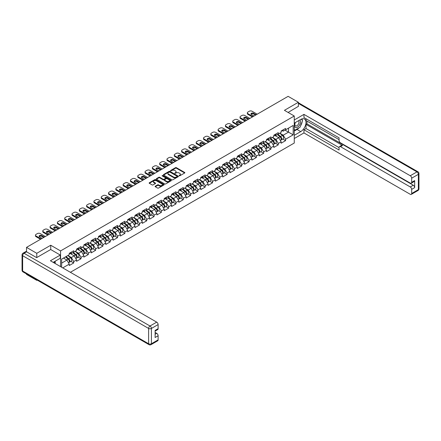 <?xml version="1.0" encoding="UTF-8"?>
<svg xmlns="http://www.w3.org/2000/svg" width="441" height="441" viewBox="0 0 441 441"><rect width="100%" height="100%" fill="white"/><g stroke="black" fill="none" stroke-linecap="round" stroke-linejoin="round"><path stroke-width="0.66" d="M179.134 175.805L179.779 175.805L184.663 172.982A0.65 0.375 0 0 0 184.663 172.453L176.389 167.674A0.65 0.375 0 0 0 175.468 167.674L170.584 170.496L170.584 170.865L171.863 170.502A2.078 1.202 0 0 1 174.801 170.502L175.496 170.899A2.078 1.202 0 0 1 176.102 171.753A2.078 1.202 0 0 1 175.496 172.602L174.862 173.335L176.135 172.971A2.078 1.202 0 0 1 179.079 172.971L179.768 173.368A2.078 1.202 0 0 1 180.38 174.217A2.078 1.202 0 0 1 179.768 175.066L179.134 175.805L179.134 175.435M155.287 186.201A0.65 0.375 0 0 0 155.287 186.73L157.613 188.07A0.65 0.375 0 0 0 158.528 188.07L163.953 184.939A0.65 0.375 0 0 0 163.953 184.41L155.679 179.63A0.65 0.375 0 0 0 154.763 179.63L149.339 182.767A0.65 0.375 0 0 0 149.339 183.296L152.139 184.917A0.65 0.375 0 0 0 153.06 184.917L155.381 183.572A0.65 0.375 0 0 0 155.381 183.043L153.992 182.238A1.736 1.003 0 0 1 153.485 181.532A1.736 1.003 0 0 1 154.554 180.601A1.736 1.003 0 0 1 156.45 180.821L161.897 183.963A1.736 1.003 0 0 1 162.409 184.674A1.736 1.003 0 0 1 161.334 185.6A1.736 1.003 0 0 1 159.438 185.385L158.528 184.862A0.65 0.375 0 0 0 157.613 184.862L155.287 186.201L155.287 186.73L157.613 185.402L157.613 184.862M50.732 245.246L36.774 253.305L26.521 247.379L288.127 96.342L298.381 102.262L284.428 110.322L294.263 116L60.566 250.923L50.732 245.246L50.732 249.545M171.907 179.818A0.65 0.375 0 0 0 172.828 179.818L178.252 176.687A0.65 0.375 0 0 0 178.252 176.157L169.978 171.378A0.65 0.375 0 0 0 169.057 171.378L163.633 174.509A0.65 0.375 0 0 0 163.633 175.044L171.907 179.818M162.227 175.904L171.097 180.821L165.678 183.947A0.65 0.375 0 0 1 164.758 183.947L156.483 179.167L156.483 178.638A0.65 0.375 0 0 0 156.483 179.167M156.483 178.638L158.804 177.299A0.65 0.375 0 0 1 159.725 177.299L163.082 179.233A0.65 0.375 0 0 0 164.002 179.233L165.54 178.346A0.65 0.375 0 0 0 165.54 177.817L162.045 175.799L162.69 175.424L171.102 180.281A0.65 0.375 0 0 1 171.102 180.816L171.102 180.281M60.566 266.634L60.566 250.923M70.378 272.295L294.263 143.038L294.263 116M70.924 261.364L73.702 262.968L73.702 261.563L71.359 257.505L67.897 255.504M73.702 262.968L69.254 265.537L69.254 264.131L62.743 267.891M61.646 267.257L61.646 259.115L69.254 254.722L69.254 253.316L73.702 250.747L73.702 252.153L76.558 250.505L76.558 249.099L81.006 246.53L81.006 247.936L83.867 246.287L83.867 244.882L88.316 242.313L88.316 243.719L91.171 242.07L91.171 240.665L95.62 238.096L95.62 239.502L98.475 237.848L98.475 236.442L102.924 233.873L102.924 235.279L105.785 233.631L105.785 232.225L110.233 229.656L110.233 231.062L113.089 229.414L113.089 228.008L117.538 225.439L117.538 226.845L120.393 225.197L120.393 223.791L124.842 221.222L124.842 222.628L127.703 220.98L127.703 219.574L132.151 217.005L132.151 218.411L135.007 216.763L135.007 215.351L139.455 212.788L139.455 214.194L142.311 212.54L142.311 211.134L146.759 208.565L146.759 209.971L149.62 208.323L149.62 206.917L154.069 204.348L154.069 205.754L156.924 204.106L156.924 202.7L161.373 200.131L161.373 201.537L164.228 199.889L164.228 198.483L168.677 195.914L168.677 197.32L171.538 195.672L171.538 194.266A2.183 1.262 60 0 1 171.538 194.338M172.74 193.93L173.644 194.453L175.987 193.103L175.987 191.697L171.538 194.266M175.987 193.103L178.842 191.449L178.842 190.043A2.183 1.262 60 0 1 178.842 190.121M180.044 189.713L180.948 190.236L183.291 188.886L183.291 187.475L178.842 190.043M183.291 188.886L186.146 187.232L186.146 185.826L190.595 183.258L190.595 184.663L193.456 183.015L193.456 181.609L197.904 179.04L197.904 180.446L200.76 178.798L200.76 177.392L205.208 174.823L205.208 176.229L208.064 174.581L208.064 173.175L212.512 170.606L212.512 172.012L215.373 170.364L215.373 168.958L219.822 166.389L219.822 167.795L222.677 166.141L222.677 164.736L227.126 162.167L227.126 163.572L229.982 161.924L229.982 160.518L234.43 157.95L234.43 159.355L237.291 157.707L237.291 156.301L241.74 153.733L241.74 155.138L244.595 153.49L244.595 152.084L249.044 149.516L249.044 150.921L251.899 149.273L251.899 147.867L256.348 145.298L256.348 146.704L259.209 145.056L259.209 143.65L263.657 141.081L263.657 142.487L266.513 140.833L266.513 139.428L270.961 136.859L270.961 138.265L273.817 136.616L273.817 135.211L278.265 132.642L278.265 134.047L281.126 132.399L281.126 130.994L285.575 128.425L285.575 129.83L293.182 125.437L293.182 134.847L285.575 139.24L283.232 135.183L279.765 133.182M282.797 139.042L285.575 140.646L285.575 139.24M285.575 140.646L281.126 143.215L281.126 141.809L278.265 143.457L275.928 139.4L272.461 137.399M275.487 143.259L278.265 144.863L278.265 143.457M278.265 144.863L273.817 147.432L273.817 146.026L270.961 147.674L268.619 143.623L265.157 141.622M268.183 147.476L270.961 149.08L270.961 147.674M270.961 149.08L266.513 151.649L266.513 150.243L263.657 151.897L261.315 147.84L257.847 145.839M260.879 151.698L263.657 153.303L263.657 151.897M263.657 153.303L259.209 155.871L259.209 154.466L256.348 156.114L254.01 152.057L250.543 150.056M253.569 155.916L256.348 157.52L256.348 156.114M256.348 157.52L251.899 160.089L251.899 158.683L249.044 160.331L246.701 156.274L243.239 154.273M246.265 160.133L249.044 161.737L249.044 160.331M249.044 161.737L244.595 164.306L244.595 162.9L241.74 164.548L239.397 160.491L235.929 158.49M238.961 164.35L241.74 165.954L241.74 164.548M241.74 165.954L237.291 168.523L237.291 167.117L234.43 168.765L232.093 164.714L228.625 162.712M231.652 168.567L234.43 170.171L234.43 168.765M234.43 170.171L229.982 172.74L229.982 171.334L227.126 172.982L224.783 168.931L221.321 166.93M224.348 172.784L227.126 174.388L227.126 172.982M227.126 174.388L222.677 176.957L222.677 175.551L219.822 177.205L217.479 173.148L214.012 171.147M217.044 177.006L219.822 178.611L219.822 177.205M219.822 178.611L215.373 181.179L215.373 179.774L212.512 181.422L210.175 177.365L206.708 175.364M209.734 181.223L212.512 182.828L212.512 181.422M212.512 182.828L208.064 185.396L208.064 183.991L205.208 185.639L202.866 181.582L199.404 179.581M202.43 185.44L205.208 187.045L205.208 185.639M205.208 187.045L200.76 189.613L200.76 188.208L197.904 189.856L195.561 185.799L192.094 183.798M195.126 189.658L197.904 191.262L197.904 189.856M197.904 191.262L193.456 193.831L193.456 192.425L190.595 194.073L188.257 190.021L184.79 188.02M187.816 193.875L190.595 195.479L190.595 194.073M190.595 195.479L186.146 198.048L186.146 196.642L183.291 198.29L180.948 194.238L177.486 192.237M180.512 198.097L183.291 199.701L183.291 198.29M183.291 199.701L178.842 202.27L178.842 200.859L175.987 202.513L173.644 198.456L170.176 196.454M173.208 202.314L175.987 203.918L175.987 202.513M175.987 203.918L171.538 206.487L171.538 205.082L168.677 206.73L166.34 202.673L162.872 200.672M165.899 206.531L168.677 208.135L168.677 206.73M168.677 208.135L164.228 210.704L164.228 209.299L161.373 210.947L159.03 206.89L155.568 204.889M158.595 210.748L161.373 212.353L161.373 210.947M161.373 212.353L156.924 214.921L156.924 213.516L154.069 215.164L151.726 211.107L148.259 209.106M151.291 214.965L154.069 216.57L154.069 215.164M154.069 216.57L149.62 219.138L149.62 217.733L146.759 219.381L144.422 215.329L140.955 213.328M143.981 219.183L146.759 220.787L146.759 219.381M146.759 220.787L142.311 223.355L142.311 221.95L139.455 223.604L137.112 219.546L133.651 217.545M136.677 223.405L139.455 225.009L139.455 223.604M139.455 225.009L135.007 227.578L135.007 226.167L132.151 227.821L129.808 223.763L126.341 221.762M129.373 227.622L132.151 229.226L132.151 227.821M132.151 229.226L127.703 231.795L127.703 230.389L124.842 232.038L122.504 227.98L119.037 225.979M122.063 231.839L124.842 233.443L124.842 232.038M124.842 233.443L120.393 236.012L120.393 234.606L117.538 236.255L115.195 232.198L111.733 230.196M114.759 236.056L117.538 237.66L117.538 236.255M117.538 237.66L113.089 240.229L113.089 238.824L110.233 240.472L107.891 236.415L104.423 234.414M107.455 240.273L110.233 241.877L110.233 240.472M110.233 241.877L105.785 244.446L105.785 243.041L102.924 244.689L100.587 240.637L97.119 238.636M100.146 244.49L102.924 246.095L102.924 244.689M102.924 246.095L98.475 248.663L98.475 247.258L95.62 248.911L93.277 244.854L89.815 242.853M92.842 248.713L95.62 250.317L95.62 248.911M95.62 250.317L91.171 252.886L91.171 251.48L88.316 253.128L85.973 249.071L82.506 247.07M85.537 252.93L88.316 254.534L88.316 253.128M88.316 254.534L83.867 257.103L83.867 255.697L81.006 257.346L78.669 253.288L75.202 251.287M78.228 257.147L81.006 258.751L81.006 257.346M81.006 258.751L76.558 261.32L76.558 259.914L73.702 261.563M70.455 252.985L71.359 253.503L73.702 252.153M71.359 257.505L74.22 255.857L69.849 253.332M76.558 259.914L74.22 255.857M77.759 248.763L78.669 249.286L81.006 247.936M78.669 253.288L81.524 251.64L77.153 249.115M83.867 255.697L81.524 251.64M85.069 244.546L85.973 245.069L88.316 243.719M85.973 249.071L88.828 247.423L84.457 244.898M91.171 251.48L88.828 247.423M92.373 240.328L93.277 240.852L95.62 239.502M93.277 244.854L96.138 243.206L91.767 240.681M98.475 247.258L96.138 243.206M99.677 236.111L100.587 236.635L102.924 235.279M100.587 240.637L103.442 238.983L99.071 236.464M105.785 243.041L103.442 238.983M106.987 231.894L107.891 232.418L110.233 231.062M107.891 236.415L110.746 234.766L106.375 232.242M113.089 238.824L110.746 234.766M114.291 227.677L115.195 228.195L117.538 226.845M115.195 232.198L118.056 230.549L113.684 228.025M120.393 234.606L118.056 230.549M121.595 223.455L122.504 223.978L124.842 222.628M122.504 227.98L125.36 226.332L120.988 223.808M127.703 230.389L125.36 226.332M128.904 219.238L129.808 219.761L132.151 218.411M129.808 223.763L132.664 222.115L128.292 219.59M135.007 226.167L132.664 222.115M136.208 215.021L137.112 215.544L139.455 214.194M137.112 219.546L139.973 217.898L135.602 215.373M142.311 221.95L139.973 217.898M143.512 210.804L144.422 211.327L146.759 209.971M144.422 215.329L147.277 213.676L142.906 211.156M149.62 217.733L147.277 213.676M150.822 206.586L151.726 207.105L154.069 205.754M151.726 211.107L154.582 209.458L150.21 206.934M156.924 213.516L154.582 209.458M158.126 202.364L159.03 202.888L161.373 201.537M159.03 206.89L161.891 205.241L157.52 202.717M164.228 209.299L161.891 205.241M165.43 198.147L166.34 198.671L168.677 197.32M166.34 202.673L169.195 201.024L164.824 198.5M171.538 205.082L169.195 201.024M173.644 198.456L176.499 196.807L172.128 194.283M178.842 200.859L176.499 196.807M180.948 194.238L183.809 192.59L179.437 190.065M186.146 196.642L183.809 192.59M187.348 185.496L188.257 186.019L190.595 184.663M188.257 190.021L191.113 188.368L186.741 185.848M193.456 192.425L191.113 188.368M194.657 181.279L195.561 181.797L197.904 180.446M195.561 185.799L198.417 184.151L194.046 181.626M200.76 188.208L198.417 184.151M201.961 177.056L202.866 177.58L205.208 176.229M202.866 181.582L205.726 179.934L201.355 177.409M208.064 183.991L205.726 179.934M209.266 172.839L210.175 173.363L212.512 172.012M210.175 177.365L213.031 175.716L208.659 173.192M215.373 179.774L213.031 175.716M216.575 168.622L217.479 169.146L219.822 167.795M217.479 173.148L220.335 171.499L215.963 168.975M222.677 175.551L220.335 171.499M223.879 164.405L224.783 164.928L227.126 163.572M224.783 168.931L227.644 167.277L223.273 164.758M229.982 171.334L227.644 167.277M231.183 160.188L232.093 160.711L234.43 159.355M232.093 164.714L234.948 163.06L230.577 160.541M237.291 167.117L234.948 163.06M238.493 155.971L239.397 156.489L241.74 155.138M239.397 160.491L242.252 158.843L237.881 156.318M244.595 162.9L242.252 158.843M245.797 151.748L246.701 152.272L249.044 150.921M246.701 156.274L249.562 154.626L245.19 152.101M251.899 158.683L249.562 154.626M253.101 147.531L254.01 148.055L256.348 146.704M254.01 152.057L256.866 150.409L252.495 147.884M259.209 154.466L256.866 150.409M260.411 143.314L261.315 143.838L263.657 142.487M261.315 147.84L264.17 146.191L259.799 143.667M266.513 150.243L264.17 146.191M267.715 139.097L268.619 139.621L270.961 138.265M268.619 143.623L271.48 141.969L267.108 139.45M273.817 146.026L271.48 141.969M275.019 134.88L275.928 135.404L278.265 134.047M275.928 139.4L278.784 137.752L274.412 135.227M281.126 141.809L278.784 137.752M282.328 130.663L283.232 131.181L285.575 129.83M283.232 135.183L288.502 132.14L288.502 128.144L293.182 125.437M285.035 130.145L293.182 134.847M298.381 106.513L298.381 102.262M36.774 279.853L36.774 280.344L26.521 274.418L26.521 273.927M36.774 253.305L36.774 257.55M26.521 247.379L26.521 251.789M36.774 280.344L37.198 280.096M61.646 263.117L66.911 260.074L63.449 258.073M69.254 264.131L66.911 260.074M179.316 175.871L179.768 175.606A2.078 1.202 0 0 0 180.38 174.757L180.38 174.217M176.102 171.753L176.102 172.293A2.078 1.202 0 0 1 175.496 173.142L175.044 173.401M184.663 172.453L184.663 172.982L176.389 168.219A0.65 0.375 0 0 0 175.468 168.219L170.766 170.932M178.241 176.692L169.978 171.918A0.65 0.375 0 0 0 169.057 171.918L163.644 175.044L163.633 174.509M177.1 176.609L177.1 176.235L169.84 172.04L168.528 172.425A2.078 1.202 0 0 0 167.922 173.274A2.078 1.202 0 0 0 168.528 174.123L173.495 176.99A2.078 1.202 0 0 0 176.433 176.99L177.1 176.609L177.1 177.15L177.238 176.422M167.922 173.274L167.922 173.815A2.078 1.202 0 0 0 168.528 174.669L168.528 174.123M177.1 177.15L176.433 177.53A2.078 1.202 0 0 1 173.495 177.53L168.528 174.669M156.494 179.173L158.804 177.839L158.804 177.299M165.733 178.081L165.733 178.622A0.65 0.375 0 0 1 165.54 178.886L164.002 179.774A0.65 0.375 0 0 1 163.082 179.774L159.725 177.839A0.65 0.375 0 0 0 158.804 177.839M166.566 181.245A1.736 1.003 0 0 0 168.456 181.46A1.736 1.003 0 0 0 169.531 180.534A1.736 1.003 0 0 0 169.024 179.823L167.106 178.715A0.65 0.375 0 0 0 166.185 178.715L164.647 179.608A0.65 0.375 0 0 0 164.647 180.137L166.566 181.245L166.566 181.786A1.736 1.003 0 0 0 168.456 182.001A1.736 1.003 0 0 0 169.531 181.075L169.531 180.534M164.454 179.873L164.454 180.413A0.65 0.375 0 0 0 164.647 180.678L164.647 180.137M166.566 181.786L164.647 180.678M162.409 184.674L162.409 185.214A1.736 1.003 0 0 1 161.334 186.146A1.736 1.003 0 0 1 159.438 185.926L158.528 185.402A0.65 0.375 0 0 0 157.613 185.402M153.485 181.532L153.485 182.072A1.736 1.003 0 0 0 153.992 182.783L153.992 182.238M155.381 183.043L155.381 183.572L153.992 182.783M163.953 184.41L163.953 184.939L155.679 180.176A0.65 0.375 0 0 0 154.763 180.176L149.345 183.302L149.339 182.767M280.57 137.217L280.239 137.024M280.989 140.001A2.183 1.262 -120 0 0 281.303 139.902A2.183 1.262 -120 0 0 281.7 138.375A2.183 1.262 -120 0 0 280.559 136.473L277.924 134.246M281.303 139.902L283.105 138.86A2.183 1.262 -120 0 0 283.502 137.333A2.183 1.262 -120 0 0 282.361 135.431L279.726 133.21M277.417 134.544L280.421 137.079A1.323 0.766 60 0 1 281.137 138.711M280.344 140.459L280.741 140.227A2.183 1.262 -120 0 0 281.137 138.7A2.183 1.262 -120 0 0 279.996 136.798L277.361 134.571M276.601 136.495L274.82 134.996M251.089 114.241A1.521 0.882 180 0 1 253.564 113.971L255.576 115.134M252.417 116.959L247.919 114.362A1.985 1.147 180 0 1 247.34 113.552L247.34 112.852A1.985 1.147 0 0 0 247.919 113.662L247.919 114.362M281.711 130.657A2.183 1.262 60 0 1 281.303 131.253A2.183 1.262 60 0 1 281.126 131.324M283.513 129.615A2.183 1.262 60 0 1 283.105 130.211L281.303 131.253M247.34 112.852A1.985 1.147 0 0 1 247.919 112.042L249.281 111.253A1.985 1.147 0 0 1 252.087 111.253L257.191 114.202M253.024 116.611L247.919 113.662M254.033 116.027L251.409 114.511A1.521 0.882 180 0 1 250.962 113.894A1.521 0.882 180 0 1 251.905 113.078A1.521 0.882 180 0 1 253.564 113.271L256.188 114.781M295.233 122.604A4.305 2.486 120 0 0 295.128 127.229A4.305 2.486 120 0 0 299.015 125.817A4.305 2.486 120 0 0 299.753 119.996M295.476 122.466A2.949 1.703 120 0 0 295.464 125.883A2.949 1.703 120 0 0 297.978 124.814A2.949 1.703 120 0 0 298.414 120.779A2.949 1.703 120 0 0 298.403 120.773M301.396 119.098L302.548 120.735L300.023 127.251L294.963 130.167L294.263 129.169M294.263 129.764L294.963 130.167M54.282 261.717L55.368 263.63M294.263 123.166L300.723 119.434A7.453 4.3 120 0 1 304.45 119.064A7.453 4.3 120 0 1 305.591 125.035A7.453 4.3 120 0 1 300.723 131.6L294.263 135.332M294.263 138.524L303.954 132.928L303.954 129.737L339.079 150.017L339.079 147.476A1.985 1.147 -120 0 1 339.493 146.566A1.985 1.147 -120 0 1 340.485 146.66L410.268 186.951L413.261 185.22A1.985 1.147 60 0 1 414.667 187.651L414.667 180.567A1.985 1.147 60 0 1 414.259 181.477L411.26 183.208A1.985 1.147 -120 0 0 411.673 182.298L411.673 178.192A1.985 1.147 -120 0 0 410.268 175.755L416.966 171.891L298.381 103.426M306.953 121.082L306.953 123.844L306.015 124.384L306.015 128.546L303.954 129.737M306.015 118.761L306.015 120.542L339.079 139.632M411.26 183.208A1.985 1.147 -120 0 1 410.268 183.109L340.485 142.823A1.985 1.147 -120 0 1 339.079 140.387L339.079 137.846L303.954 117.571L303.954 114.379L410.268 175.755M294.263 119.974L303.954 114.379M303.954 132.928L410.268 194.305A1.985 1.147 -120 0 0 411.26 194.404A1.985 1.147 -120 0 0 411.673 193.494L411.673 189.382A1.985 1.147 -120 0 0 410.268 186.951M298.381 106.347L288.105 112.444M306.015 124.384L342.547 145.475L340.485 146.66M306.953 123.844L413.261 185.22M306.015 128.546L339.079 147.636M339.493 146.566L341.555 145.376A1.985 1.147 60 0 1 342.547 145.475M294.263 131.06L297.025 129.467A7.453 4.3 120 0 0 299.092 127.785M300.569 125.839A7.453 4.3 120 0 0 302.173 121.705M302.294 120.371A7.453 4.3 120 0 0 302.107 118.85M294.263 130.194L294.638 129.979M26.565 251.817L24.035 253.277A1.985 1.147 -120 0 0 23.042 253.178L25.572 251.717A1.985 1.147 60 0 1 26.565 251.817L36.636 257.627L50.687 249.518L60.285 255.058L60.285 258.25L53.637 262.092A7.453 4.3 120 0 0 53.185 262.373M60.285 255.058L50.406 260.763L156.715 322.145A1.985 1.147 60 0 1 158.121 324.576L158.121 328.688A1.985 1.147 60 0 1 157.707 329.598L155.122 331.086M55.18 262.99L55.18 261.199M155.122 334.256L156.715 333.335A1.985 1.147 60 0 1 158.121 335.772L158.121 339.879A1.985 1.147 60 0 1 157.707 340.788L151.009 344.658A1.985 1.147 -120 0 0 151.423 343.748L158.121 339.879M158.121 328.688L155.122 330.419L155.122 337.503L158.121 335.772M156.715 333.335L155.122 332.42M273.26 141.434L272.935 141.247M273.679 144.218A2.183 1.262 -120 0 0 273.999 144.119A2.183 1.262 -120 0 0 274.39 142.592A2.183 1.262 -120 0 0 273.255 140.69L270.62 138.468M273.999 144.119L275.801 143.082A2.183 1.262 -120 0 0 276.193 141.555A2.183 1.262 -120 0 0 275.057 139.648L272.422 137.427M270.107 138.761L273.117 141.296A1.323 0.766 60 0 1 273.833 142.928M273.04 144.676L273.437 144.444A2.183 1.262 -120 0 0 273.828 142.917A2.183 1.262 -120 0 0 272.692 141.015L270.057 138.788M269.297 140.712L267.516 139.213M265.956 145.651L265.625 145.464M266.375 148.435A2.183 1.262 -120 0 0 266.695 148.341A2.183 1.262 -120 0 0 267.086 146.814A2.183 1.262 -120 0 0 265.945 144.907L263.31 142.686M266.695 148.341L268.497 147.3A2.183 1.262 -120 0 0 268.889 145.773A2.183 1.262 -120 0 0 267.748 143.865L265.113 141.644M262.803 142.978L265.813 145.513A1.323 0.766 60 0 1 266.524 147.145M265.73 148.893L266.132 148.661A2.183 1.262 -120 0 0 266.524 147.134A2.183 1.262 -120 0 0 265.383 145.232L262.748 143.011M261.987 144.929L260.212 143.43M258.652 149.868L258.321 149.681M259.071 152.658A2.183 1.262 -120 0 0 259.385 152.558A2.183 1.262 -120 0 0 259.782 151.031A2.183 1.262 -120 0 0 258.641 149.124L256.006 146.903M259.385 152.558L261.188 151.517A2.183 1.262 -120 0 0 261.585 149.99A2.183 1.262 -120 0 0 260.444 148.082L257.809 145.861M255.499 147.195L258.503 149.731A1.323 0.766 60 0 1 259.22 151.362M258.426 153.11L258.823 152.884A2.183 1.262 -120 0 0 259.22 151.357A2.183 1.262 -120 0 0 258.079 149.449L255.444 147.228M254.683 149.146L252.902 147.647M251.342 154.085L251.017 153.898M251.761 156.875A2.183 1.262 -120 0 0 252.081 156.775A2.183 1.262 -120 0 0 252.472 155.249A2.183 1.262 -120 0 0 251.337 153.341L248.702 151.12M252.081 156.775L253.884 155.734A2.183 1.262 -120 0 0 254.275 154.207A2.183 1.262 -120 0 0 253.14 152.305L250.505 150.078M248.189 151.412L251.199 153.948A1.323 0.766 60 0 1 251.916 155.579M251.122 157.327L251.519 157.101A2.183 1.262 -120 0 0 251.91 155.574A2.183 1.262 -120 0 0 250.775 153.666L248.14 151.445M247.379 153.363L245.598 151.864M244.038 158.308L243.708 158.115M244.457 161.092A2.183 1.262 -120 0 0 244.777 160.993A2.183 1.262 -120 0 0 245.168 159.466A2.183 1.262 -120 0 0 244.027 157.564L241.392 155.337M244.777 160.993L246.58 159.951A2.183 1.262 -120 0 0 246.971 158.424A2.183 1.262 -120 0 0 245.83 156.522L243.195 154.295M240.885 155.629L243.895 158.17A1.323 0.766 60 0 1 244.606 159.802M243.812 161.549L244.215 161.318A2.183 1.262 -120 0 0 244.606 159.791A2.183 1.262 -120 0 0 243.465 157.889L240.83 155.662M240.069 157.586L238.294 156.081M243.785 118.464A1.521 0.882 180 0 1 246.26 118.194L248.272 119.351M245.108 121.176L240.615 118.585A1.985 1.147 180 0 1 240.031 117.769L240.031 117.069A1.985 1.147 0 0 0 240.615 117.879L240.615 118.585M274.407 134.874A2.183 1.262 60 0 1 273.999 135.47A2.183 1.262 60 0 1 273.817 135.541M276.209 133.832A2.183 1.262 60 0 1 275.801 134.428L273.999 135.47M240.031 117.069A1.985 1.147 0 0 1 240.615 116.259L241.971 115.476A1.985 1.147 0 0 1 244.783 115.476L249.887 118.42M245.72 120.828L240.615 117.879M246.728 120.244L244.105 118.734A1.521 0.882 180 0 1 243.658 118.111A1.521 0.882 180 0 1 244.595 117.295A1.521 0.882 180 0 1 246.26 117.488L248.878 119.004M236.481 122.681A1.521 0.882 180 0 1 238.95 122.411L240.968 123.574M237.804 125.398L233.311 122.802A1.985 1.147 180 0 1 232.727 121.992L232.727 121.286A1.985 1.147 0 0 0 233.311 122.096L233.311 122.802M267.097 139.091A2.183 1.262 60 0 1 266.695 139.687A2.183 1.262 60 0 1 266.513 139.758M268.905 138.05A2.183 1.262 60 0 1 268.497 138.645L266.695 139.687M232.727 121.286A1.985 1.147 0 0 1 233.311 120.476L234.667 119.693A1.985 1.147 0 0 1 237.479 119.693L242.583 122.637M238.416 125.046L233.311 122.096M239.419 124.461L236.8 122.951A1.521 0.882 180 0 1 236.354 122.328A1.521 0.882 180 0 1 237.291 121.518A1.521 0.882 180 0 1 238.95 121.705L241.574 123.221M229.171 126.898A1.521 0.882 180 0 1 231.646 126.628L233.658 127.791M230.5 129.615L226.001 127.019A1.985 1.147 180 0 1 225.423 126.209L225.423 125.503A1.985 1.147 0 0 0 226.001 126.313L226.001 127.019M259.793 143.308A2.183 1.262 60 0 1 259.385 143.904A2.183 1.262 60 0 1 259.209 143.981M261.596 142.267A2.183 1.262 60 0 1 261.188 142.862L259.385 143.904M225.423 125.503A1.985 1.147 0 0 1 226.001 124.693L227.363 123.91A1.985 1.147 0 0 1 230.169 123.91L235.274 126.859M231.106 129.263L226.001 126.313M232.115 128.684L229.491 127.168A1.521 0.882 180 0 1 229.044 126.545A1.521 0.882 180 0 1 229.987 125.735A1.521 0.882 180 0 1 231.646 125.922L234.27 127.438M221.867 131.115A1.521 0.882 180 0 1 224.342 130.845L226.354 132.008M223.19 133.832L218.697 131.236A1.985 1.147 180 0 1 218.113 130.426L218.113 129.72A1.985 1.147 0 0 0 218.697 130.536L218.697 131.236M252.489 147.526A2.183 1.262 60 0 1 252.081 148.121A2.183 1.262 60 0 1 251.899 148.198M254.292 146.484A2.183 1.262 60 0 1 253.884 147.079L252.081 148.121M218.113 129.72A1.985 1.147 0 0 1 218.697 128.91L220.053 128.127A1.985 1.147 0 0 1 222.865 128.127L227.969 131.076M223.802 133.48L218.697 130.536M224.811 132.901L222.187 131.385A1.521 0.882 180 0 1 221.74 130.762A1.521 0.882 180 0 1 222.677 129.952A1.521 0.882 180 0 1 224.342 130.145L226.961 131.655M214.563 135.332A1.521 0.882 180 0 1 217.033 135.062L219.05 136.225M215.886 138.05L211.393 135.453A1.985 1.147 180 0 1 210.809 134.643L210.809 133.943A1.985 1.147 0 0 0 211.393 134.753L211.393 135.453M245.179 151.743A2.183 1.262 60 0 1 244.777 152.338A2.183 1.262 60 0 1 244.595 152.415M246.988 150.706A2.183 1.262 60 0 1 246.58 151.302L244.777 152.338M210.809 133.943A1.985 1.147 0 0 1 211.393 133.127L212.749 132.344A1.985 1.147 0 0 1 215.561 132.344L220.665 135.293M216.498 137.697L211.393 134.753M217.501 137.118L214.883 135.602A1.521 0.882 180 0 1 214.436 134.979A1.521 0.882 180 0 1 215.373 134.169A1.521 0.882 180 0 1 217.033 134.362L219.657 135.872M236.734 162.525L236.404 162.332M237.153 165.309A2.183 1.262 -120 0 0 237.467 165.21A2.183 1.262 -120 0 0 237.864 163.683A2.183 1.262 -120 0 0 236.723 161.781L234.088 159.554M237.467 165.21L239.27 164.168A2.183 1.262 -120 0 0 239.667 162.641A2.183 1.262 -120 0 0 238.526 160.739L235.891 158.517M233.581 159.851L236.585 162.387A1.323 0.766 60 0 1 237.302 164.019M236.508 165.766L236.905 165.535A2.183 1.262 -120 0 0 237.302 164.008A2.183 1.262 -120 0 0 236.161 162.106L233.526 159.879M232.765 161.803L230.985 160.304M207.253 139.549A1.521 0.882 180 0 1 209.729 139.279L211.741 140.442M208.582 142.267L204.084 139.676A1.985 1.147 180 0 1 203.505 138.86L203.505 138.16A1.985 1.147 0 0 0 204.084 138.97L204.084 139.676M237.875 155.965A2.183 1.262 60 0 1 237.467 156.561A2.183 1.262 60 0 1 237.291 156.632M239.678 154.923A2.183 1.262 60 0 1 239.27 155.519L237.467 156.561M203.505 138.16A1.985 1.147 0 0 1 204.084 137.349L205.445 136.561A1.985 1.147 0 0 1 208.251 136.561L213.356 139.51M209.188 141.919L204.084 138.97M210.197 141.335L207.573 139.819A1.521 0.882 180 0 1 207.127 139.202A1.521 0.882 180 0 1 208.069 138.386A1.521 0.882 180 0 1 209.729 138.579L212.353 140.095M229.425 166.742L229.1 166.555M229.844 169.526A2.183 1.262 -120 0 0 230.163 169.427A2.183 1.262 -120 0 0 230.555 167.9A2.183 1.262 -120 0 0 229.419 165.998L226.784 163.776M230.163 169.427L231.966 168.39A2.183 1.262 -120 0 0 232.357 166.863A2.183 1.262 -120 0 0 231.222 164.956L228.587 162.735M226.272 164.069L229.281 166.604A1.323 0.766 60 0 1 229.998 168.236M229.204 169.983L229.601 169.752A2.183 1.262 -120 0 0 229.993 168.225A2.183 1.262 -120 0 0 228.857 166.323L226.222 164.096M225.461 166.02L223.681 164.521M199.949 143.772A1.521 0.882 180 0 1 202.425 143.501L204.437 144.659M201.272 146.489L196.78 143.893A1.985 1.147 180 0 1 196.195 143.082L196.195 142.377A1.985 1.147 0 0 0 196.78 143.187L196.78 143.893M230.571 160.182A2.183 1.262 60 0 1 230.163 160.778A2.183 1.262 60 0 1 229.982 160.849M232.374 159.14A2.183 1.262 60 0 1 231.966 159.736L230.163 160.778M196.195 142.377A1.985 1.147 0 0 1 196.78 141.567L198.136 140.784A1.985 1.147 0 0 1 200.947 140.784L206.052 143.727M201.884 146.136L196.78 143.187M202.893 145.552L200.269 144.042A1.521 0.882 180 0 1 199.823 143.419A1.521 0.882 180 0 1 200.76 142.603A1.521 0.882 180 0 1 202.425 142.796L205.043 144.312M222.121 170.959L221.79 170.772M222.54 173.748A2.183 1.262 -120 0 0 222.859 173.649A2.183 1.262 -120 0 0 223.251 172.122A2.183 1.262 -120 0 0 222.11 170.215L219.475 167.993M222.859 173.649L224.662 172.607A2.183 1.262 -120 0 0 225.053 171.08A2.183 1.262 -120 0 0 223.912 169.173L221.277 166.952M218.968 168.286L221.977 170.821A1.323 0.766 60 0 1 222.688 172.453M221.895 174.201L222.297 173.969A2.183 1.262 -120 0 0 222.688 172.442A2.183 1.262 -120 0 0 221.547 170.54L218.912 168.319M218.152 170.237L216.377 168.738M192.645 147.989A1.521 0.882 180 0 1 195.115 147.718L197.133 148.882M193.968 150.706L189.476 148.11A1.985 1.147 180 0 1 188.891 147.3L188.891 146.594A1.985 1.147 0 0 0 189.476 147.404L189.476 148.11M223.262 164.399A2.183 1.262 60 0 1 222.859 164.995A2.183 1.262 60 0 1 222.677 165.066M225.07 163.357A2.183 1.262 60 0 1 224.662 163.953L222.859 164.995M188.891 146.594A1.985 1.147 0 0 1 189.476 145.784L190.832 145.001A1.985 1.147 0 0 1 193.643 145.001L198.748 147.944M194.58 150.353L189.476 147.404M195.584 149.769L192.965 148.259A1.521 0.882 180 0 1 192.519 147.636A1.521 0.882 180 0 1 193.456 146.825A1.521 0.882 180 0 1 195.115 147.013L197.739 148.529M214.817 175.176L214.486 174.989M215.236 177.966A2.183 1.262 -120 0 0 215.55 177.866A2.183 1.262 -120 0 0 215.947 176.339A2.183 1.262 -120 0 0 214.806 174.432L212.171 172.21M215.55 177.866L217.352 176.824A2.183 1.262 -120 0 0 217.749 175.298A2.183 1.262 -120 0 0 216.608 173.396L213.973 171.169M211.663 172.503L214.668 175.038A1.323 0.766 60 0 1 215.384 176.67M214.591 178.418L214.988 178.192A2.183 1.262 -120 0 0 215.384 176.665A2.183 1.262 -120 0 0 214.243 174.757L211.608 172.536M210.848 174.454L209.067 172.955M185.336 152.206A1.521 0.882 180 0 1 187.811 151.936L189.823 153.099M186.664 154.923L182.166 152.327A1.985 1.147 180 0 1 181.587 151.517L181.587 150.811A1.985 1.147 0 0 0 182.166 151.621L182.166 152.327M215.958 168.616A2.183 1.262 60 0 1 215.55 169.212A2.183 1.262 60 0 1 215.373 169.289M217.76 167.574A2.183 1.262 60 0 1 217.352 168.17L215.55 169.212M181.587 150.811A1.985 1.147 0 0 1 182.166 150.001L183.528 149.218A1.985 1.147 0 0 1 186.334 149.218L191.438 152.167M187.271 154.57L182.166 151.621M188.279 153.992L185.655 152.476A1.521 0.882 180 0 1 185.209 151.853A1.521 0.882 180 0 1 186.152 151.043A1.521 0.882 180 0 1 187.811 151.23L190.435 152.746M207.507 179.393L207.182 179.206M207.926 182.183A2.183 1.262 -120 0 0 208.246 182.083A2.183 1.262 -120 0 0 208.637 180.556A2.183 1.262 -120 0 0 207.502 178.655L204.867 176.428M208.246 182.083L210.048 181.042A2.183 1.262 -120 0 0 210.44 179.515A2.183 1.262 -120 0 0 209.304 177.613L206.669 175.386M204.354 176.72L207.364 179.255A1.323 0.766 60 0 1 208.08 180.893M207.287 182.64L207.683 182.409A2.183 1.262 -120 0 0 208.075 180.882A2.183 1.262 -120 0 0 206.939 178.974L204.304 176.753M203.544 178.671L201.763 177.172M178.032 156.423A1.521 0.882 180 0 1 180.507 156.153L182.519 157.316M179.355 159.14L174.862 156.544A1.985 1.147 180 0 1 174.278 155.734L174.278 155.034A1.985 1.147 0 0 0 174.862 155.844L174.862 156.544M208.654 172.833A2.183 1.262 60 0 1 208.246 173.429A2.183 1.262 60 0 1 208.064 173.506M210.456 171.792A2.183 1.262 60 0 1 210.048 172.392L208.246 173.429M174.278 155.034A1.985 1.147 0 0 1 174.862 154.218L176.218 153.435A1.985 1.147 0 0 1 179.029 153.435L184.134 156.384M179.967 158.788L174.862 155.844M180.975 158.209L178.351 156.693A1.521 0.882 180 0 1 177.905 156.07A1.521 0.882 180 0 1 178.848 155.26A1.521 0.882 180 0 1 180.507 155.453L183.125 156.963M200.203 183.616L199.872 183.423M200.622 186.4A2.183 1.262 -120 0 0 200.942 186.3A2.183 1.262 -120 0 0 201.333 184.773A2.183 1.262 -120 0 0 200.192 182.872L197.557 180.645M200.942 186.3L202.744 185.259A2.183 1.262 -120 0 0 203.136 183.732A2.183 1.262 -120 0 0 201.995 181.83L199.36 179.603M197.05 180.937L200.06 183.478A1.323 0.766 60 0 1 200.771 185.11M199.977 186.857L200.379 186.626A2.183 1.262 -120 0 0 200.771 185.099A2.183 1.262 -120 0 0 199.63 183.197L196.995 180.97M196.234 182.894L194.459 181.389M170.728 160.64A1.521 0.882 180 0 1 173.197 160.37L175.215 161.533M172.051 163.357L167.558 160.761A1.985 1.147 180 0 1 166.974 159.951L166.974 159.251A1.985 1.147 0 0 0 167.558 160.061L167.558 160.761M201.344 177.05A2.183 1.262 60 0 1 200.942 177.651A2.183 1.262 60 0 1 200.76 177.723M203.152 176.014A2.183 1.262 60 0 1 202.744 176.609L200.942 177.651M166.974 159.251A1.985 1.147 0 0 1 167.558 158.44L168.914 157.652A1.985 1.147 0 0 1 171.725 157.652L176.83 160.601M172.663 163.005L167.558 160.061M173.666 162.426L171.047 160.91A1.521 0.882 180 0 1 170.601 160.292A1.521 0.882 180 0 1 171.538 159.477A1.521 0.882 180 0 1 173.197 159.67L175.821 161.18M192.899 187.833L192.568 187.64M193.318 190.617A2.183 1.262 -120 0 0 193.632 190.518A2.183 1.262 -120 0 0 194.029 188.991A2.183 1.262 -120 0 0 192.888 187.089L190.253 184.862M193.632 190.518L195.435 189.476A2.183 1.262 -120 0 0 195.832 187.949A2.183 1.262 -120 0 0 194.69 186.047L192.055 183.825M189.746 185.159L192.75 187.695A1.323 0.766 60 0 1 193.467 189.327M192.673 191.074L193.07 190.843A2.183 1.262 -120 0 0 193.467 189.316A2.183 1.262 -120 0 0 192.326 187.414L189.691 185.187M188.93 187.111L187.149 185.611M163.418 164.857A1.521 0.882 180 0 1 165.893 164.587L167.905 165.75M164.747 167.574L160.248 164.984A1.985 1.147 180 0 1 159.67 164.168L159.67 163.468A1.985 1.147 0 0 0 160.248 164.278L160.248 164.984M194.04 181.273A2.183 1.262 60 0 1 193.632 181.868A2.183 1.262 60 0 1 193.456 181.94M195.843 180.231A2.183 1.262 60 0 1 195.435 180.827L193.632 181.868M159.67 163.468A1.985 1.147 0 0 1 160.248 162.657L161.61 161.869A1.985 1.147 0 0 1 164.416 161.869L169.52 164.818M165.353 167.227L160.248 164.278M166.362 166.643L163.738 165.132A1.521 0.882 180 0 1 163.291 164.51A1.521 0.882 180 0 1 164.234 163.694A1.521 0.882 180 0 1 165.893 163.887L168.517 165.403M185.589 192.05L185.264 191.863M186.008 194.834A2.183 1.262 -120 0 0 186.328 194.735A2.183 1.262 -120 0 0 186.719 193.208A2.183 1.262 -120 0 0 185.584 191.306L182.949 189.084M186.328 194.735L188.131 193.698A2.183 1.262 -120 0 0 188.522 192.171A2.183 1.262 -120 0 0 187.386 190.264L184.751 188.042M182.436 189.376L185.446 191.912A1.323 0.766 60 0 1 186.163 193.544M185.369 195.291L185.766 195.06A2.183 1.262 -120 0 0 186.157 193.533A2.183 1.262 -120 0 0 185.022 191.631L182.387 189.41M181.626 191.328L179.845 189.828M156.114 169.079A1.521 0.882 180 0 1 158.589 168.809L160.601 169.967M157.437 171.797L152.944 169.201A1.985 1.147 180 0 1 152.36 168.39L152.36 167.685A1.985 1.147 0 0 0 152.944 168.495L152.944 169.201M186.736 185.49A2.183 1.262 60 0 1 186.328 186.085A2.183 1.262 60 0 1 186.146 186.157M188.539 184.448A2.183 1.262 60 0 1 188.131 185.044L186.328 186.085M152.36 167.685A1.985 1.147 0 0 1 152.944 166.874L154.3 166.092A1.985 1.147 0 0 1 157.112 166.092L162.216 169.035M158.049 171.444L152.944 168.495M159.058 170.86L156.434 169.35A1.521 0.882 180 0 1 155.987 168.727A1.521 0.882 180 0 1 156.93 167.911A1.521 0.882 180 0 1 158.589 168.104L161.208 169.62M178.285 196.267L177.955 196.08M178.704 199.056A2.183 1.262 -120 0 0 179.024 198.957A2.183 1.262 -120 0 0 179.415 197.43A2.183 1.262 -120 0 0 178.274 195.523L175.639 193.301M179.024 198.957L180.827 197.915A2.183 1.262 -120 0 0 181.218 196.388A2.183 1.262 -120 0 0 180.077 194.481L177.442 192.259M175.132 193.593L178.142 196.129A1.323 0.766 60 0 1 178.853 197.761M178.059 199.508L178.462 199.282A2.183 1.262 -120 0 0 178.853 197.75A2.183 1.262 -120 0 0 177.712 195.848L175.077 193.627M174.316 195.545L172.541 194.046M148.81 173.296A1.521 0.882 180 0 1 151.28 173.026L153.297 174.189M150.133 176.014L145.64 173.418A1.985 1.147 180 0 1 145.056 172.607L145.056 171.902A1.985 1.147 0 0 0 145.64 172.712L145.64 173.418M179.426 189.707A2.183 1.262 60 0 1 179.024 190.303A2.183 1.262 60 0 1 178.842 190.38M181.234 188.665A2.183 1.262 60 0 1 180.827 189.261L179.024 190.303M145.056 171.902A1.985 1.147 0 0 1 145.64 171.091L146.996 170.309A1.985 1.147 0 0 1 149.808 170.309L154.912 173.252M150.745 175.661L145.64 172.712M151.748 175.083L149.13 173.567A1.521 0.882 180 0 1 148.683 172.944A1.521 0.882 180 0 1 149.62 172.133A1.521 0.882 180 0 1 151.28 172.321L153.903 173.837M170.981 200.484L170.65 200.297M171.4 203.273A2.183 1.262 -120 0 0 171.714 203.174A2.183 1.262 -120 0 0 172.111 201.647A2.183 1.262 -120 0 0 170.97 199.74L168.335 197.518M171.714 203.174L173.517 202.132A2.183 1.262 -120 0 0 173.914 200.605A2.183 1.262 -120 0 0 172.773 198.704L170.138 196.477M167.828 197.811L170.832 200.346A1.323 0.766 60 0 1 171.549 201.978M170.755 203.725L171.152 203.499A2.183 1.262 -120 0 0 171.549 201.972A2.183 1.262 -120 0 0 170.408 200.065L167.773 197.844M167.012 199.762L165.232 198.263M141.5 177.514A1.521 0.882 180 0 1 143.975 177.243L145.988 178.407M142.829 180.231L138.331 177.635A1.985 1.147 180 0 1 137.752 176.824L137.752 176.119A1.985 1.147 0 0 0 138.331 176.935L138.331 177.635M172.122 193.924A2.183 1.262 60 0 1 171.714 194.52A2.183 1.262 60 0 1 171.538 194.597M173.925 192.882A2.183 1.262 60 0 1 173.517 193.478L171.714 194.52M137.752 176.119A1.985 1.147 0 0 1 138.331 175.309L139.692 174.526A1.985 1.147 0 0 1 142.498 174.526L147.603 177.475M143.435 179.878L138.331 176.935M144.444 179.3L141.82 177.784A1.521 0.882 180 0 1 141.374 177.161A1.521 0.882 180 0 1 142.316 176.35A1.521 0.882 180 0 1 143.975 176.538L146.599 178.054M163.672 204.701L163.346 204.514M164.091 207.49A2.183 1.262 -120 0 0 164.41 207.391A2.183 1.262 -120 0 0 164.802 205.864A2.183 1.262 -120 0 0 163.666 203.963L161.031 201.735M164.41 207.391L166.213 206.349A2.183 1.262 -120 0 0 166.604 204.822A2.183 1.262 -120 0 0 165.469 202.921L162.834 200.694M160.518 202.028L163.528 204.569A1.323 0.766 60 0 1 164.245 206.201M163.451 207.948L163.848 207.717A2.183 1.262 -120 0 0 164.239 206.19A2.183 1.262 -120 0 0 163.104 204.282L160.469 202.061M159.708 203.985L157.928 202.48M134.196 181.731A1.521 0.882 180 0 1 136.671 181.46L138.683 182.624M135.519 184.448L131.027 181.852A1.985 1.147 180 0 1 130.442 181.042L130.442 180.341A1.985 1.147 0 0 0 131.027 181.152L131.027 181.852M164.818 198.141A2.183 1.262 60 0 1 164.41 198.737A2.183 1.262 60 0 1 164.228 198.814M166.621 197.105A2.183 1.262 60 0 1 166.213 197.7L164.41 198.737M130.442 180.341A1.985 1.147 0 0 1 131.027 179.526L132.383 178.743A1.985 1.147 0 0 1 135.194 178.743L140.299 181.692M136.131 184.095L131.027 181.152M137.14 183.517L134.516 182.001A1.521 0.882 180 0 1 134.07 181.378A1.521 0.882 180 0 1 135.012 180.567A1.521 0.882 180 0 1 136.671 180.76L139.29 182.271M156.368 208.924L156.037 208.731M156.787 211.708A2.183 1.262 -120 0 0 157.106 211.608A2.183 1.262 -120 0 0 157.498 210.081A2.183 1.262 -120 0 0 156.357 208.18L153.722 205.953M157.106 211.608L158.909 210.566A2.183 1.262 -120 0 0 159.3 209.04A2.183 1.262 -120 0 0 158.159 207.138L155.524 204.916M153.214 206.25L156.224 208.786A1.323 0.766 60 0 1 156.935 210.418M156.142 212.165L156.544 211.934A2.183 1.262 -120 0 0 156.935 210.407A2.183 1.262 -120 0 0 155.794 208.505L153.159 206.278M152.399 208.202L150.624 206.697M126.892 185.948A1.521 0.882 180 0 1 129.362 185.678L131.379 186.841M128.215 188.665L123.723 186.069A1.985 1.147 180 0 1 123.138 185.259L123.138 184.559A1.985 1.147 0 0 0 123.723 185.369L123.723 186.069M157.509 202.364A2.183 1.262 60 0 1 157.106 202.959A2.183 1.262 60 0 1 156.924 203.031M159.317 201.322A2.183 1.262 60 0 1 158.909 201.917L157.106 202.959M123.138 184.559A1.985 1.147 0 0 1 123.723 183.748L125.079 182.96A1.985 1.147 0 0 1 127.89 182.96L132.995 185.909M128.827 188.318L123.723 185.369M129.83 187.734L127.212 186.218A1.521 0.882 180 0 1 126.765 185.6A1.521 0.882 180 0 1 127.703 184.785A1.521 0.882 180 0 1 129.362 184.977L131.986 186.488M149.064 213.141L148.733 212.948M149.482 215.925A2.183 1.262 -120 0 0 149.797 215.825A2.183 1.262 -120 0 0 150.194 214.298A2.183 1.262 -120 0 0 149.052 212.397L146.418 210.175M149.797 215.825L151.599 214.789A2.183 1.262 -120 0 0 151.996 213.257A2.183 1.262 -120 0 0 150.855 211.355L148.22 209.133M145.91 210.467L148.915 213.003A1.323 0.766 60 0 1 149.631 214.635M148.838 216.382L149.234 216.151A2.183 1.262 -120 0 0 149.631 214.624A2.183 1.262 -120 0 0 148.49 212.722L145.855 210.495M145.095 212.419L143.314 210.919M119.583 190.17A1.521 0.882 180 0 1 122.058 189.895L124.07 191.058M120.911 192.882L116.413 190.292A1.985 1.147 180 0 1 115.834 189.476L115.834 188.776A1.985 1.147 0 0 0 116.413 189.586L116.413 190.292M150.205 206.581A2.183 1.262 60 0 1 149.797 207.176A2.183 1.262 60 0 1 149.62 207.248M152.007 205.539A2.183 1.262 60 0 1 151.599 206.134L149.797 207.176M115.834 188.776A1.985 1.147 0 0 1 116.413 187.965L117.775 187.182A1.985 1.147 0 0 1 120.58 187.182L125.685 190.126M121.518 192.535L116.413 189.586M122.526 191.951L119.902 190.44A1.521 0.882 180 0 1 119.456 189.817A1.521 0.882 180 0 1 120.399 189.002A1.521 0.882 180 0 1 122.058 189.195L124.682 190.71M141.754 217.358L141.429 217.17M142.173 220.142A2.183 1.262 -120 0 0 142.493 220.048A2.183 1.262 -120 0 0 142.884 218.516A2.183 1.262 -120 0 0 141.748 216.614L139.113 214.392M142.493 220.048L144.295 219.006A2.183 1.262 -120 0 0 144.687 217.479A2.183 1.262 -120 0 0 143.551 215.572L140.916 213.35M138.601 214.684L141.611 217.22A1.323 0.766 60 0 1 142.327 218.852M141.533 220.599L141.93 220.368A2.183 1.262 -120 0 0 142.322 218.841A2.183 1.262 -120 0 0 141.186 216.939L138.551 214.717M137.79 216.636L136.01 215.136M112.279 194.387A1.521 0.882 180 0 1 114.754 194.117L116.766 195.28M113.602 197.105L109.109 194.509A1.985 1.147 180 0 1 108.525 193.698L108.525 192.993A1.985 1.147 0 0 0 109.109 193.803L109.109 194.509M142.901 210.798A2.183 1.262 60 0 1 142.493 211.393A2.183 1.262 60 0 1 142.311 211.465M144.703 209.756A2.183 1.262 60 0 1 144.295 210.351L142.493 211.393M108.525 192.993A1.985 1.147 0 0 1 109.109 192.182L110.465 191.4A1.985 1.147 0 0 1 113.276 191.4L118.381 194.343M114.213 196.752L109.109 193.803M115.222 196.168L112.598 194.657A1.521 0.882 180 0 1 112.152 194.034A1.521 0.882 180 0 1 113.094 193.224A1.521 0.882 180 0 1 114.754 193.412L117.372 194.928M134.45 221.575L134.125 221.388M134.869 224.364A2.183 1.262 -120 0 0 135.189 224.265A2.183 1.262 -120 0 0 135.58 222.738A2.183 1.262 -120 0 0 134.439 220.831L131.804 218.609M135.189 224.265L136.991 223.223A2.183 1.262 -120 0 0 137.383 221.696A2.183 1.262 -120 0 0 136.241 219.789L133.606 217.567M131.297 218.901L134.307 221.437A1.323 0.766 60 0 1 135.018 223.069M134.224 224.816L134.626 224.59A2.183 1.262 -120 0 0 135.018 223.063A2.183 1.262 -120 0 0 133.877 221.156L131.242 218.934M130.481 220.853L128.706 219.353M104.975 198.604A1.521 0.882 180 0 1 107.444 198.334L109.462 199.497M106.298 201.322L101.805 198.726A1.985 1.147 180 0 1 101.221 197.915L101.221 197.21A1.985 1.147 0 0 0 101.805 198.02L101.805 198.726M135.591 215.015A2.183 1.262 60 0 1 135.189 215.61A2.183 1.262 60 0 1 135.007 215.688M137.399 213.973A2.183 1.262 60 0 1 136.991 214.569L135.189 215.61M101.221 197.21A1.985 1.147 0 0 1 101.805 196.399L103.161 195.617A1.985 1.147 0 0 1 105.972 195.617L111.077 198.56M106.909 200.969L101.805 198.02M107.913 200.39L105.294 198.874A1.521 0.882 180 0 1 104.848 198.252A1.521 0.882 180 0 1 105.785 197.441A1.521 0.882 180 0 1 107.444 197.629L110.068 199.145M127.146 225.792L126.815 225.605M127.565 228.581A2.183 1.262 -120 0 0 127.879 228.482A2.183 1.262 -120 0 0 128.276 226.955A2.183 1.262 -120 0 0 127.135 225.048L124.5 222.826M127.879 228.482L129.682 227.44A2.183 1.262 -120 0 0 130.078 225.913A2.183 1.262 -120 0 0 128.937 224.011L126.302 221.784M123.993 223.118L126.997 225.654A1.323 0.766 60 0 1 127.714 227.286M126.92 229.033L127.317 228.807A2.183 1.262 -120 0 0 127.714 227.28A2.183 1.262 -120 0 0 126.573 225.373L123.938 223.152M123.177 225.07L121.396 223.57M97.665 202.821A1.521 0.882 180 0 1 100.14 202.551L102.152 203.714M98.993 205.539L94.495 202.943A1.985 1.147 180 0 1 93.916 202.132L93.916 201.427A1.985 1.147 0 0 0 94.495 202.243L94.495 202.943M128.287 219.232A2.183 1.262 60 0 1 127.879 219.827A2.183 1.262 60 0 1 127.703 219.905M130.089 218.19A2.183 1.262 60 0 1 129.682 218.786L127.879 219.827M93.916 201.427A1.985 1.147 0 0 1 94.495 200.616L95.857 199.834A1.985 1.147 0 0 1 98.663 199.834L103.767 202.783M99.6 205.186L94.495 202.243M100.609 204.607L97.985 203.092A1.521 0.882 180 0 1 97.538 202.469A1.521 0.882 180 0 1 98.481 201.658A1.521 0.882 180 0 1 100.14 201.846L102.764 203.362M119.836 230.009L119.511 229.822M120.255 232.798A2.183 1.262 -120 0 0 120.575 232.699A2.183 1.262 -120 0 0 120.966 231.172A2.183 1.262 -120 0 0 119.831 229.27L117.196 227.043M120.575 232.699L122.377 231.657A2.183 1.262 -120 0 0 122.769 230.13A2.183 1.262 -120 0 0 121.633 228.229L118.998 226.001M116.683 227.335L119.693 229.877A1.323 0.766 60 0 1 120.41 231.508M119.616 233.256L120.013 233.024A2.183 1.262 -120 0 0 120.404 231.497A2.183 1.262 -120 0 0 119.268 229.59L116.633 227.369M115.873 229.292L114.092 227.788M90.361 207.038A1.521 0.882 180 0 1 92.836 206.768L94.848 207.931M91.684 209.756L87.191 207.16A1.985 1.147 180 0 1 86.607 206.349L86.607 205.649A1.985 1.147 0 0 0 87.191 206.46L87.191 207.16M120.983 223.449A2.183 1.262 60 0 1 120.575 224.045A2.183 1.262 60 0 1 120.393 224.122M122.785 222.413A2.183 1.262 60 0 1 122.377 223.008L120.575 224.045M86.607 205.649A1.985 1.147 0 0 1 87.191 204.833L88.547 204.051A1.985 1.147 0 0 1 91.359 204.051L96.463 207M92.296 209.403L87.191 206.46M93.305 208.825L90.681 207.309A1.521 0.882 180 0 1 90.234 206.686A1.521 0.882 180 0 1 91.177 205.875A1.521 0.882 180 0 1 92.836 206.068L95.454 207.579M112.532 234.232L112.207 234.039M112.951 237.015A2.183 1.262 -120 0 0 113.271 236.916A2.183 1.262 -120 0 0 113.662 235.389A2.183 1.262 -120 0 0 112.521 233.487L109.886 231.26M113.271 236.916L115.073 235.874A2.183 1.262 -120 0 0 115.465 234.347A2.183 1.262 -120 0 0 114.324 232.446L111.689 230.224M109.379 231.558L112.389 234.094A1.323 0.766 60 0 1 113.1 235.726M112.306 237.473L112.709 237.241A2.183 1.262 -120 0 0 113.1 235.715A2.183 1.262 -120 0 0 111.959 233.813L109.324 231.586M108.563 233.51L106.788 232.01M83.057 211.256A1.521 0.882 180 0 1 85.526 210.985L87.544 212.149M84.38 213.973L79.887 211.377A1.985 1.147 180 0 1 79.303 210.566L79.303 209.866A1.985 1.147 0 0 0 79.887 210.677L79.887 211.377M113.673 227.672A2.183 1.262 60 0 1 113.271 228.267A2.183 1.262 60 0 1 113.089 228.339M115.481 226.63A2.183 1.262 60 0 1 115.073 227.225L113.271 228.267M79.303 209.866A1.985 1.147 0 0 1 79.887 209.056L81.243 208.268A1.985 1.147 0 0 1 84.055 208.268L89.159 211.217M84.992 213.626L79.887 210.677M85.995 213.042L83.377 211.526A1.521 0.882 180 0 1 82.93 210.908A1.521 0.882 180 0 1 83.867 210.092A1.521 0.882 180 0 1 85.526 210.285L88.15 211.796M105.228 238.449L104.897 238.261M105.647 241.233A2.183 1.262 -120 0 0 105.961 241.133A2.183 1.262 -120 0 0 106.358 239.606A2.183 1.262 -120 0 0 105.217 237.705L102.582 235.483M105.961 241.133L107.764 240.097A2.183 1.262 -120 0 0 108.161 238.57A2.183 1.262 -120 0 0 107.02 236.663L104.385 234.441M102.075 235.775L105.079 238.311A1.323 0.766 60 0 1 105.796 239.943M105.002 241.69L105.399 241.459A2.183 1.262 -120 0 0 105.796 239.932A2.183 1.262 -120 0 0 104.655 238.03L102.02 235.803M101.259 237.727L99.479 236.227M75.747 215.478A1.521 0.882 180 0 1 78.222 215.208L80.234 216.366M77.076 218.19L72.578 215.599A1.985 1.147 180 0 1 71.999 214.784L71.999 214.083A1.985 1.147 0 0 0 72.578 214.894L72.578 215.599M106.369 231.889A2.183 1.262 60 0 1 105.961 232.484A2.183 1.262 60 0 1 105.785 232.556M108.172 230.847A2.183 1.262 60 0 1 107.764 231.442L105.961 232.484M71.999 214.083A1.985 1.147 0 0 1 72.578 213.273L73.939 212.49A1.985 1.147 0 0 1 76.745 212.49L81.85 215.434M77.682 217.843L72.578 214.894M78.691 217.259L76.067 215.748A1.521 0.882 180 0 1 75.62 215.125A1.521 0.882 180 0 1 76.563 214.309A1.521 0.882 180 0 1 78.222 214.502L80.846 216.018M97.919 242.666L97.593 242.478M98.337 245.45A2.183 1.262 -120 0 0 98.657 245.356A2.183 1.262 -120 0 0 99.049 243.829A2.183 1.262 -120 0 0 97.913 241.922L95.278 239.7M98.657 245.356L100.46 244.314A2.183 1.262 -120 0 0 100.851 242.787A2.183 1.262 -120 0 0 99.716 240.88L97.081 238.658M94.765 239.992L97.775 242.528A1.323 0.766 60 0 1 98.492 244.16M97.698 245.907L98.095 245.676A2.183 1.262 -120 0 0 98.486 244.149A2.183 1.262 -120 0 0 97.351 242.247L94.716 240.025M93.955 241.944L92.175 240.444M68.443 219.695A1.521 0.882 180 0 1 70.918 219.425L72.93 220.588M69.766 222.413L65.274 219.816A1.985 1.147 180 0 1 64.689 219.006L64.689 218.301A1.985 1.147 0 0 0 65.274 219.111L65.274 219.816M99.065 236.106A2.183 1.262 60 0 1 98.657 236.701A2.183 1.262 60 0 1 98.475 236.773M100.868 235.064A2.183 1.262 60 0 1 100.46 235.659L98.657 236.701M64.689 218.301A1.985 1.147 0 0 1 65.274 217.49L66.63 216.707A1.985 1.147 0 0 1 69.441 216.707L74.546 219.651M70.378 222.06L65.274 219.111M71.387 221.476L68.763 219.965A1.521 0.882 180 0 1 68.316 219.342A1.521 0.882 180 0 1 69.259 218.532A1.521 0.882 180 0 1 70.918 218.719L73.537 220.235M90.614 246.883L90.289 246.695M91.033 249.672A2.183 1.262 -120 0 0 91.353 249.573A2.183 1.262 -120 0 0 91.745 248.046A2.183 1.262 -120 0 0 90.603 246.139L87.968 243.917M91.353 249.573L93.156 248.531A2.183 1.262 -120 0 0 93.547 247.004A2.183 1.262 -120 0 0 92.406 245.097L89.771 242.875M87.461 244.209L90.471 246.745A1.323 0.766 60 0 1 91.182 248.377M90.388 250.124L90.791 249.898A2.183 1.262 -120 0 0 91.182 248.371A2.183 1.262 -120 0 0 90.041 246.464L87.406 244.242M86.645 246.161L84.87 244.661M61.139 223.912A1.521 0.882 180 0 1 63.609 223.642L65.626 224.805M62.462 226.63L57.969 224.034A1.985 1.147 180 0 1 57.385 223.223L57.385 222.518A1.985 1.147 0 0 0 57.969 223.328L57.969 224.034M91.756 240.323A2.183 1.262 60 0 1 91.353 240.918A2.183 1.262 60 0 1 91.171 240.995M93.564 239.281A2.183 1.262 60 0 1 93.156 239.876L91.353 240.918M57.385 222.518A1.985 1.147 0 0 1 57.969 221.707L59.326 220.924A1.985 1.147 0 0 1 62.137 220.924L67.241 223.874M63.074 226.277L57.969 223.328M64.077 225.698L61.459 224.182A1.521 0.882 180 0 1 61.012 223.559A1.521 0.882 180 0 1 61.949 222.749A1.521 0.882 180 0 1 63.609 222.937L66.233 224.452M83.31 251.1L82.98 250.912M83.729 253.889A2.183 1.262 -120 0 0 84.044 253.79A2.183 1.262 -120 0 0 84.44 252.263A2.183 1.262 -120 0 0 83.299 250.356L80.664 248.134M84.044 253.79L85.846 252.748A2.183 1.262 -120 0 0 86.243 251.221A2.183 1.262 -120 0 0 85.102 249.319L82.467 247.092M80.157 248.426L83.162 250.962A1.323 0.766 60 0 1 83.878 252.594M83.084 254.341L83.481 254.115A2.183 1.262 -120 0 0 83.878 252.588A2.183 1.262 -120 0 0 82.737 250.681L80.102 248.459M79.341 250.378L77.561 248.878M53.83 228.129A1.521 0.882 180 0 1 56.305 227.859L58.317 229.022M55.158 230.847L50.66 228.251A1.985 1.147 180 0 1 50.081 227.44L50.081 226.735A1.985 1.147 0 0 0 50.66 227.55L50.66 228.251M84.451 244.54A2.183 1.262 60 0 1 84.044 245.135A2.183 1.262 60 0 1 83.867 245.213M86.254 243.498A2.183 1.262 60 0 1 85.846 244.094L84.044 245.135M50.081 226.735A1.985 1.147 0 0 1 50.66 225.924L52.021 225.142A1.985 1.147 0 0 1 54.827 225.142L59.932 228.091M55.764 230.494L50.66 227.55M56.773 229.915L54.149 228.399A1.521 0.882 180 0 1 53.703 227.776A1.521 0.882 180 0 1 54.645 226.966A1.521 0.882 180 0 1 56.305 227.154L58.929 228.67M76.001 255.322L75.676 255.13M76.42 258.106A2.183 1.262 -120 0 0 76.74 258.007A2.183 1.262 -120 0 0 77.131 256.48A2.183 1.262 -120 0 0 75.995 254.578L73.36 252.351M76.74 258.007L78.542 256.965A2.183 1.262 -120 0 0 78.933 255.438A2.183 1.262 -120 0 0 77.798 253.536L75.163 251.309M72.848 252.643L75.858 255.185A1.323 0.766 60 0 1 76.574 256.816M75.78 258.564L76.177 258.332A2.183 1.262 -120 0 0 76.569 256.805A2.183 1.262 -120 0 0 75.433 254.904L72.798 252.676M72.037 254.6L70.257 253.095M46.526 232.346A1.521 0.882 180 0 1 49.001 232.076L51.013 233.239M47.849 235.064L43.356 232.468A1.985 1.147 180 0 1 42.771 231.657L42.771 230.957A1.985 1.147 0 0 0 43.356 231.768L43.356 232.468M77.147 248.757A2.183 1.262 60 0 1 76.74 249.352A2.183 1.262 60 0 1 76.558 249.43M78.95 247.721A2.183 1.262 60 0 1 78.542 248.316L76.74 249.352M42.771 230.957A1.985 1.147 0 0 1 43.356 230.141L44.712 229.359A1.985 1.147 0 0 1 47.523 229.359L52.628 232.308M48.46 234.711L43.356 231.768M49.469 234.132L46.845 232.616A1.521 0.882 180 0 1 46.399 231.994A1.521 0.882 180 0 1 47.341 231.183A1.521 0.882 180 0 1 49.001 231.376L51.619 232.887M68.697 259.54L68.372 259.347M69.116 262.323A2.183 1.262 -120 0 0 69.435 262.224A2.183 1.262 -120 0 0 69.827 260.697A2.183 1.262 -120 0 0 68.686 258.795L66.051 256.568M69.435 262.224L71.238 261.182A2.183 1.262 -120 0 0 71.629 259.655A2.183 1.262 -120 0 0 70.488 257.753L67.853 255.532M65.544 256.866L68.553 259.402A1.323 0.766 60 0 1 69.265 261.033M68.471 262.781L68.873 262.549A2.183 1.262 -120 0 0 69.265 261.022A2.183 1.262 -120 0 0 68.123 259.121L65.489 256.894M64.728 258.817L63.686 257.935M39.221 236.563A1.521 0.882 180 0 1 41.691 236.293L43.709 237.456M40.544 239.281L36.052 236.685A1.985 1.147 180 0 1 35.467 235.874L35.467 235.174A1.985 1.147 0 0 0 36.052 235.985L36.052 236.685M69.838 252.98A2.183 1.262 60 0 1 69.435 253.575A2.183 1.262 60 0 1 69.254 253.647M71.646 251.938A2.183 1.262 60 0 1 71.238 252.533L69.435 253.575M35.467 235.174A1.985 1.147 0 0 1 36.052 234.364L37.408 233.576A1.985 1.147 0 0 1 40.219 233.576L45.324 236.525M41.156 238.934L36.052 235.985M42.16 238.349L39.541 236.834A1.521 0.882 180 0 1 39.095 236.216A1.521 0.882 180 0 1 40.032 235.4A1.521 0.882 180 0 1 41.691 235.593L44.315 237.109M179.768 175.606L179.768 175.066M174.862 173.335L174.862 172.966M175.496 173.142L175.496 172.602M170.584 170.865L170.584 170.496M175.468 168.219L175.468 167.674M176.389 168.219L176.389 167.674M169.057 171.918L169.057 171.378M169.978 171.918L169.978 171.378M178.252 176.687L178.252 176.157M173.495 177.53L173.495 176.99M176.433 177.53L176.433 176.99M159.725 177.839L159.725 177.299M163.082 179.774L163.082 179.233M164.002 179.774L164.002 179.233M165.54 178.886L165.54 178.346M162.69 175.965L162.69 175.424M158.528 185.402L158.528 184.862M159.438 185.926L159.438 185.385M154.763 180.176L154.763 179.63M155.679 180.176L155.679 179.63M280.559 136.473L282.361 135.431M278.563 137.625L279.996 136.798M253.564 113.271L253.564 113.971M411.673 182.298L414.667 180.567M414.667 187.651L411.673 189.382M411.673 193.494L418.366 189.624L418.366 174.322L411.673 178.192M297.025 129.467L300.723 131.6M418.366 189.624A1.985 1.147 60 0 1 417.958 190.534A1.985 1.985 0 0 0 418.95 188.814A1.985 1.147 180 0 1 418.366 189.624M418.366 174.322A1.985 1.147 0 0 0 418.95 173.511A1.985 1.985 0 0 0 417.958 171.792A1.985 1.147 -60 0 0 416.966 171.891A1.985 1.147 60 0 1 418.366 174.322M23.042 253.178A1.985 1.985 0 0 0 22.05 254.898A1.985 1.147 180 0 0 22.634 255.708A1.985 1.147 -60 0 1 24.035 253.277L150.017 326.009A1.985 1.147 -60 0 0 148.611 328.44L22.634 255.708L22.634 271.011L148.611 343.748L148.611 328.44A1.985 1.147 0 0 0 151.423 328.44L151.423 343.748A1.985 1.147 180 0 1 148.611 343.748A1.985 1.147 -60 0 0 149.025 344.658A1.985 1.985 0 0 0 151.009 344.658M158.121 324.576L151.423 328.44A1.985 1.147 -120 0 0 150.017 326.009L156.715 322.145M23.042 271.921A1.985 1.147 -60 0 1 22.634 271.011A1.985 1.147 0 0 1 22.05 270.201A1.985 1.985 0 0 0 23.042 271.921L149.025 344.658M273.255 140.69L275.057 139.648M271.254 141.842L272.692 141.015M265.945 144.907L267.748 143.865M263.95 146.059L265.383 145.232M258.641 149.124L260.444 148.082M256.645 150.282L258.079 149.449M251.337 153.341L253.14 152.305M249.336 154.499L250.775 153.666M244.027 157.564L245.83 156.522M242.032 158.716L243.465 157.889M246.26 117.488L246.26 118.194M238.95 121.705L238.95 122.411M231.646 125.922L231.646 126.628M224.342 130.145L224.342 130.845M217.033 134.362L217.033 135.062M236.723 161.781L238.526 160.739M234.728 162.933L236.161 162.106M209.729 138.579L209.729 139.279M229.419 165.998L231.222 164.956M227.418 167.15L228.857 166.323M202.425 142.796L202.425 143.501M222.11 170.215L223.912 169.173M220.114 171.367L221.547 170.54M195.115 147.013L195.115 147.718M214.806 174.432L216.608 173.396M212.81 175.59L214.243 174.757M187.811 151.23L187.811 151.936M207.502 178.655L209.304 177.613M205.5 179.807L206.939 178.974M180.507 155.453L180.507 156.153M200.192 182.872L201.995 181.83M198.196 184.024L199.63 183.197M173.197 159.67L173.197 160.37M192.888 187.089L194.69 186.047M190.892 188.241L192.326 187.414M165.893 163.887L165.893 164.587M185.584 191.306L187.386 190.264M183.583 192.458L185.022 191.631M158.589 168.104L158.589 168.809M178.274 195.523L180.077 194.481M176.279 196.675L177.712 195.848M151.28 172.321L151.28 173.026M170.97 199.74L172.773 198.704M168.975 200.898L170.408 200.065M143.975 176.538L143.975 177.243M163.666 203.963L165.469 202.921M161.665 205.115L163.104 204.282M136.671 180.76L136.671 181.46M156.357 208.18L158.159 207.138M154.361 209.332L155.794 208.505M129.362 184.977L129.362 185.678M149.052 212.397L150.855 211.355M147.057 213.549L148.49 212.722M122.058 189.195L122.058 189.895M141.748 216.614L143.551 215.572M139.747 217.766L141.186 216.939M114.754 193.412L114.754 194.117M134.439 220.831L136.241 219.789M132.443 221.983L133.877 221.156M107.444 197.629L107.444 198.334M127.135 225.048L128.937 224.011M125.139 226.205L126.573 225.373M100.14 201.846L100.14 202.551M119.831 229.27L121.633 228.229M117.83 230.423L119.268 229.59M92.836 206.068L92.836 206.768M112.521 233.487L114.324 232.446M110.526 234.64L111.959 233.813M85.526 210.285L85.526 210.985M105.217 237.705L107.02 236.663M103.222 238.857L104.655 238.03M78.222 214.502L78.222 215.208M97.913 241.922L99.716 240.88M95.912 243.074L97.351 242.247M70.918 218.719L70.918 219.425M90.603 246.139L92.406 245.097M88.608 247.296L90.041 246.464M63.609 222.937L63.609 223.642M83.299 250.356L85.102 249.319M81.304 251.513L82.737 250.681M56.305 227.154L56.305 227.859M75.995 254.578L77.798 253.536M73.994 255.73L75.433 254.904M49.001 231.376L49.001 232.076M68.686 258.795L70.488 257.753M66.69 259.947L68.123 259.121M41.691 235.593L41.691 236.293M26.521 251.238L25.837 251.629M411.26 194.404L417.958 190.534M418.95 188.814L418.95 173.511M298.381 102.753L417.958 171.792M22.05 254.898L22.05 270.201"/></g></svg>
